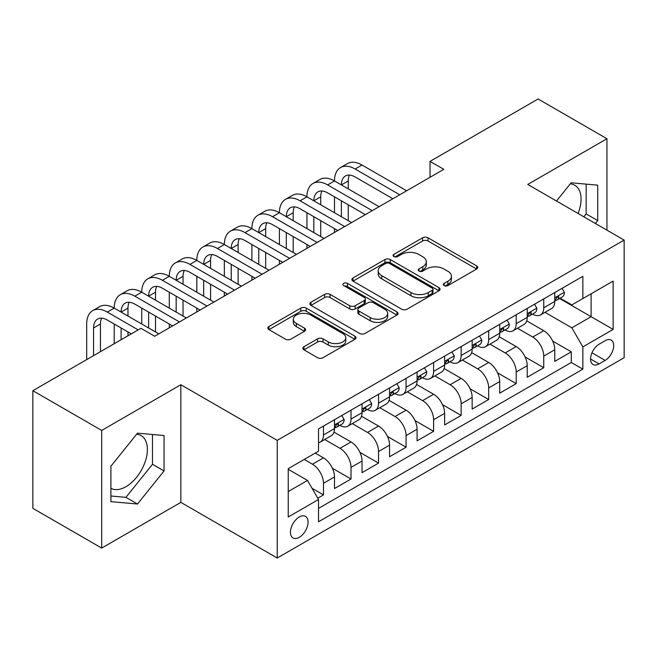 <?xml version="1.0" encoding="UTF-8"?>
<svg xmlns="http://www.w3.org/2000/svg" width="657" height="657" viewBox="0 0 657 657"><rect width="100%" height="100%" fill="white"/><g stroke="black" fill="none" stroke-linecap="round" stroke-linejoin="round"><path stroke-width="0.99" d="M444.157 285.581A2.677 1.544 0 0 0 447.934 285.581L476.654 269.009A3.819 2.209 0 0 0 477.77 267.448A3.819 2.209 0 0 0 476.654 265.888L428.003 237.801A3.819 2.209 0 0 0 422.599 237.801L393.88 254.374A2.677 1.544 0 0 0 393.1 255.466A2.677 1.544 0 0 0 393.88 256.558A2.677 1.544 0 0 0 397.666 256.558L401.386 254.415A12.228 7.063 0 0 1 418.681 254.415L422.73 256.756A12.228 7.063 0 0 1 426.319 261.749A12.228 7.063 0 0 1 422.73 266.742L419.018 268.885A2.677 1.544 0 0 0 418.238 269.978A2.677 1.544 0 0 0 419.018 271.07A2.677 1.544 0 0 0 422.804 271.07L426.516 268.927A12.228 7.063 0 0 1 443.812 268.927L447.869 271.267A12.228 7.063 0 0 1 451.449 276.26A12.228 7.063 0 0 1 447.869 281.253L444.157 283.397A2.677 1.544 0 0 0 443.368 284.489A2.677 1.544 0 0 0 444.157 285.581L444.157 283.397M110.91 488.315A30.37 17.534 120 0 0 125.914 486.714A30.37 17.534 120 0 0 145.755 459.949A30.37 17.534 120 0 0 141.099 435.607A30.37 17.534 120 0 0 136.623 434.236M299.247 537.344A12.458 7.194 120 0 0 307.386 526.364A12.458 7.194 120 0 0 305.472 516.377A12.458 7.194 120 0 0 299.247 516.993A12.458 7.194 120 0 0 291.108 527.973A12.458 7.194 120 0 0 293.014 537.96A12.458 7.194 120 0 0 299.247 537.344M570.284 183.861A30.37 17.534 -60 0 1 574.768 185.233A30.37 17.534 -60 0 1 578.078 213.476M303.953 346.715A3.819 2.209 0 0 0 302.828 348.276A3.819 2.209 0 0 0 303.953 349.836L317.602 357.712A3.819 2.209 0 0 0 323.006 357.712L354.895 339.299A3.819 2.209 0 0 0 356.02 337.739A3.819 2.209 0 0 0 354.895 336.179L306.252 308.092A3.819 2.209 0 0 0 300.84 308.092L268.951 326.504A3.819 2.209 0 0 0 267.834 328.065A3.819 2.209 0 0 0 268.951 329.625L285.442 339.143A3.819 2.209 0 0 0 290.846 339.143L304.495 331.268A3.819 2.209 0 0 0 305.612 329.707A3.819 2.209 0 0 0 304.495 328.147L296.315 323.425A10.225 5.905 0 0 1 293.318 319.253A10.225 5.905 0 0 1 299.633 313.8A10.225 5.905 0 0 1 310.777 315.073L342.806 333.567A10.225 5.905 0 0 1 345.796 337.739A10.225 5.905 0 0 1 339.488 343.192A10.225 5.905 0 0 1 328.344 341.911L323.006 338.831A3.819 2.209 0 0 0 317.602 338.831L303.953 346.715L303.953 349.836M180.847 384.731L101.687 430.434L32.85 390.693L32.85 508.337L101.687 548.078L180.847 502.375L277.221 558.015L277.221 440.371L180.847 384.731L180.847 502.375M606.945 230.139L606.945 138.734L527.776 184.436L624.15 240.076L277.221 440.371M606.945 138.734L538.108 98.985L430.031 161.384L430.031 177.283M32.85 390.693L140.918 328.303L154.691 336.253L443.803 169.334L430.031 161.384M401.657 309.184A3.819 2.209 0 0 0 407.061 309.184L438.95 290.772A3.819 2.209 0 0 0 440.067 289.211A3.819 2.209 0 0 0 438.95 287.651L390.299 259.564A3.819 2.209 0 0 0 384.895 259.564L353.006 277.977A3.819 2.209 0 0 0 351.889 279.537A3.819 2.209 0 0 0 353.006 281.097L401.657 309.184M344.753 286.165A2.677 1.544 0 0 1 347.463 286.542L347.463 283.364L396.927 311.919A3.819 2.209 0 0 1 398.043 313.479A3.819 2.209 0 0 1 396.927 315.04L365.029 333.452A3.819 2.209 0 0 1 359.625 333.452L310.975 305.365L310.975 302.245A3.819 2.209 0 0 0 309.858 303.805A3.819 2.209 0 0 0 310.975 305.365M310.975 302.245L324.624 294.361A3.819 2.209 0 0 1 330.036 294.361L349.762 305.751A3.819 2.209 0 0 0 355.166 305.751L364.224 300.528A3.819 2.209 0 0 0 365.341 298.968A3.819 2.209 0 0 0 364.224 297.407L343.677 285.549A2.677 1.544 0 0 1 342.897 284.456A2.677 1.544 0 0 1 344.547 283.027A2.677 1.544 0 0 1 347.463 283.364M317.758 498.195L323.474 494.902L312.05 488.307M304.199 459.448L312.461 464.22A15.579 8.993 60 0 1 323.474 483.297L334.487 476.933L334.487 488.545L351.01 479.002L332.385 468.252M324.73 439.508L339.998 448.32A15.579 8.993 60 0 1 351.01 467.398L362.023 461.042L362.023 472.646L378.547 463.103L359.921 452.353M352.267 423.617L367.534 432.429A15.579 8.993 60 0 1 378.547 451.499L389.56 445.142L389.56 456.746L406.075 447.212L387.458 436.462M379.803 407.718L395.062 416.53A15.579 8.993 60 0 1 406.075 435.607L417.088 429.243L417.088 440.855L433.612 431.312L414.994 420.562M407.332 391.818L422.599 400.63A15.579 8.993 60 0 1 433.612 419.708L444.625 413.352L444.625 424.956L461.148 415.413L442.522 404.663M434.868 375.927L450.135 384.739A15.579 8.993 60 0 1 461.148 403.809L472.161 397.452L472.161 409.056L488.685 399.522L470.059 388.772M462.405 360.028L477.664 368.84A15.579 8.993 60 0 1 488.685 387.917L499.698 381.553L499.698 393.157L516.213 383.622L497.595 372.872M489.941 344.128L505.2 352.94A15.579 8.993 60 0 1 516.213 372.018L527.226 365.662L527.226 377.266L543.75 367.723L543.75 356.119A15.579 8.993 -120 0 0 532.737 337.041L517.47 328.229M525.132 356.973L543.75 367.723M334.487 476.933A15.579 8.993 -120 0 0 323.474 457.863L315.212 453.092M362.023 461.042A15.579 8.993 -120 0 0 351.01 441.964L333.978 432.134M389.56 445.142A15.579 8.993 -120 0 0 378.547 426.064L361.514 416.234M417.088 429.243A15.579 8.993 -120 0 0 406.075 410.173L389.051 400.343M444.625 413.352A15.579 8.993 -120 0 0 433.612 394.274L416.587 384.444M472.161 397.452A15.579 8.993 -120 0 0 461.148 378.375L444.116 368.544M499.698 381.553A15.579 8.993 -120 0 0 488.685 362.483L471.652 352.645M527.226 365.662A15.579 8.993 -120 0 0 516.213 346.584L499.189 336.754M605.154 340.704L599.094 344.202A12.072 6.972 120 0 0 591.21 354.837A12.072 6.972 120 0 0 593.057 364.512A12.072 6.972 120 0 0 599.094 363.912L605.154 360.414A12.072 6.972 120 0 0 613.038 349.779A12.072 6.972 120 0 0 611.191 340.104A12.072 6.972 120 0 0 605.154 340.704M277.221 558.015L624.15 357.712L624.15 240.076M288.234 491.559L307.509 480.431L318.522 499.509L318.522 521.765L582.849 369.16L582.849 346.904L571.836 327.827L545.006 312.338M318.522 499.509L288.234 516.993L288.234 468.671L318.522 451.187L318.522 428.931L582.849 276.318L582.849 298.574L613.137 281.089L613.137 329.412L582.849 346.904M339.85 425.35L339.998 425.432A15.579 8.993 60 0 0 347.783 426.204L358.796 419.839A15.579 8.993 -120 0 0 362.023 412.711L362.023 403.809M367.386 409.451L367.534 409.533A15.579 8.993 60 0 0 375.319 410.305L386.332 403.948A15.579 8.993 -120 0 0 389.56 396.82L389.56 387.917M394.923 393.551L395.062 393.633A15.579 8.993 60 0 0 402.856 394.405L413.869 388.049A15.579 8.993 -120 0 0 417.088 380.92L417.088 372.018M422.451 377.66L422.599 377.742A15.579 8.993 60 0 0 430.384 378.514L441.397 372.149A15.579 8.993 -120 0 0 444.625 365.021L444.625 356.119M449.988 361.761L450.135 361.843A15.579 8.993 60 0 0 457.921 362.615L468.934 356.258A15.579 8.993 -120 0 0 472.161 349.13L472.161 340.219M477.524 345.861L477.664 345.943A15.579 8.993 60 0 0 485.457 346.715L496.47 340.359A15.579 8.993 -120 0 0 499.698 333.23L499.698 324.328M505.061 329.97L505.2 330.052A15.579 8.993 60 0 0 512.986 330.824L524.007 324.459A15.579 8.993 -120 0 0 527.226 317.331L527.226 308.429M318.522 508.411L571.286 362.483L571.286 351.832L554.763 361.366L554.763 349.762A15.579 8.993 -120 0 0 543.75 330.685L526.725 320.854M532.589 314.071L532.737 314.153A15.579 8.993 -120 0 0 540.522 314.925A15.579 8.993 -120 0 0 543.75 307.796L543.75 298.894M540.522 314.925L551.535 308.568A15.579 8.993 -120 0 0 554.763 301.432L554.763 292.529M323.474 426.064L323.474 434.967A15.579 8.993 60 0 1 320.246 442.095A15.579 8.993 60 0 1 318.522 442.728M320.246 442.095L331.259 435.739A15.579 8.993 -120 0 0 334.487 428.61L334.487 419.708M351.01 410.165L351.01 419.076A15.579 8.993 60 0 1 347.783 426.204M378.547 394.274L378.547 403.176A15.579 8.993 60 0 1 375.319 410.305M406.075 378.375L406.075 387.277A15.579 8.993 60 0 1 402.856 394.405M433.612 362.475L433.612 371.377A15.579 8.993 60 0 1 430.384 378.514M461.148 346.584L461.148 355.486A15.579 8.993 60 0 1 457.921 362.615M488.685 330.685L488.685 339.587A15.579 8.993 60 0 1 485.457 346.715M516.213 314.785L516.213 323.687A15.579 8.993 60 0 1 512.986 330.824M516.213 372.018L516.213 383.622M488.685 387.917L488.685 399.522M461.148 403.809L461.148 415.413M433.612 419.708L433.612 431.312M406.075 435.607L406.075 447.212M378.547 451.499L378.547 463.103M351.01 467.398L351.01 479.002M323.474 483.297L323.474 494.902M307.509 480.431L288.234 469.303M571.836 327.827L591.111 316.699L591.111 293.802L613.137 281.089M559.575 298.492L613.137 329.412M560.125 298.171L571.836 304.93L582.849 298.574M101.687 430.434L101.687 548.078M552.66 341.082L571.286 351.832M571.286 362.483L582.849 369.16M595.398 223.47L597.714 220.588L597.714 185.159L571.147 182.786L556.495 201.017M110.91 501.644L137.477 504.018L164.053 470.962L164.053 435.534L137.477 433.16L110.91 466.215L110.91 501.644M583.835 216.794L586.151 213.911L586.151 184.132M586.151 213.911L597.714 220.588M110.91 496.002L125.914 497.341L152.49 464.285L152.49 434.507M152.49 464.285L164.053 470.962M125.914 497.341L137.477 504.018M445.224 285.959L447.869 284.432A12.228 7.063 0 0 0 451.449 279.439L451.449 276.26M426.319 261.749L426.319 264.927A12.228 7.063 0 0 1 422.73 269.92L420.086 271.448M476.604 269.033L428.003 240.979A3.819 2.209 0 0 0 422.599 240.979L394.956 256.936M438.901 290.805L390.299 262.743A3.819 2.209 0 0 0 384.895 262.743L353.055 281.13M432.191 290.304A2.677 1.544 0 0 0 432.979 289.211A2.677 1.544 0 0 0 432.191 288.119L389.494 263.465A2.677 1.544 0 0 0 385.708 263.465L381.791 265.732A12.228 7.063 0 0 0 378.202 270.725A12.228 7.063 0 0 0 381.791 275.718L410.978 292.57A12.228 7.063 0 0 0 428.274 292.57L432.191 290.304L432.191 293.482A2.677 1.544 0 0 0 432.979 292.39L432.979 289.211M378.202 270.725L378.202 273.903A12.228 7.063 0 0 0 381.791 278.897L381.791 275.718M432.191 293.482L428.274 295.749A12.228 7.063 0 0 1 410.978 295.749L381.791 278.897M311.032 305.39L324.624 297.539L324.624 294.361M365.341 298.968L365.341 302.146A3.819 2.209 0 0 1 364.224 303.706L355.166 308.93A3.819 2.209 0 0 1 349.762 308.93L330.036 297.539A3.819 2.209 0 0 0 324.624 297.539M347.463 286.542L396.869 315.064M370.236 317.569A10.225 5.905 0 0 0 381.38 318.85A10.225 5.905 0 0 0 387.687 313.397A10.225 5.905 0 0 0 384.69 309.225L373.414 302.713A3.819 2.209 0 0 0 368.002 302.713L358.952 307.936A3.819 2.209 0 0 0 357.835 309.496A3.819 2.209 0 0 0 358.952 311.057L370.236 317.569L370.236 320.747A10.225 5.905 0 0 0 381.38 322.029A10.225 5.905 0 0 0 387.687 316.575L387.687 313.397M357.835 309.496L357.835 312.675A3.819 2.209 0 0 0 358.952 314.235L358.952 311.057M370.236 320.747L358.952 314.235M345.796 337.739L345.796 340.917A10.225 5.905 0 0 1 339.488 346.37A10.225 5.905 0 0 1 328.344 345.089L323.006 342.01A3.819 2.209 0 0 0 317.602 342.01L304.002 349.861M293.318 319.253L293.318 322.431A10.225 5.905 0 0 0 296.315 326.603L296.315 323.425M304.437 331.292L296.315 326.603M354.846 339.332L306.252 311.27A3.819 2.209 0 0 0 300.84 311.27L269 329.658M562.063 288.316L564.396 292.373A10.315 5.954 60 0 1 562.261 296.939L557.029 299.962A10.315 5.954 -120 0 0 558.828 297.58L558.614 296.668L557.325 296.923L555.526 299.493A10.315 5.954 60 0 1 554.763 300.955M86.683 359.617L86.683 324.008A29.204 16.86 60 0 1 92.727 310.638L99.609 306.663A29.204 16.86 60 0 1 114.211 308.108A29.204 16.86 60 0 1 120.264 294.747L127.146 290.772A29.204 16.86 60 0 1 141.748 292.217A29.204 16.86 60 0 1 147.8 278.847L154.682 274.872A29.204 16.86 60 0 1 169.284 276.318A29.204 16.86 60 0 1 175.329 262.948L182.211 258.973A29.204 16.86 60 0 1 196.821 260.418A29.204 16.86 60 0 1 202.865 247.048L209.747 243.082A29.204 16.86 60 0 1 224.349 244.527A29.204 16.86 60 0 1 230.402 231.157L237.284 227.182A29.204 16.86 60 0 1 251.886 228.628A29.204 16.86 60 0 1 257.938 215.258L264.82 211.283A29.204 16.86 60 0 1 279.422 212.728A29.204 16.86 60 0 1 285.467 199.358L292.349 195.392A29.204 16.86 60 0 1 306.95 196.837A29.204 16.86 60 0 1 313.003 183.467L319.885 179.492A29.204 16.86 60 0 1 334.487 180.938A29.204 16.86 60 0 1 340.54 167.568L347.422 163.593A29.204 16.86 60 0 1 362.023 165.038L406.626 190.793M340.54 167.568A29.204 16.86 60 0 1 355.141 169.013L399.743 194.768M555.108 300.446L555.149 300.446A10.315 5.954 -120 0 0 557.029 299.962M392.861 198.743L355.141 176.963A19.472 11.243 -120 0 0 345.401 176.002A19.472 11.243 -120 0 0 341.369 184.913L348.259 180.938L348.259 188.888M349.475 175.099A19.472 11.243 -120 0 0 348.259 180.938M341.369 200.812L341.369 216.703M348.259 204.779L348.259 220.678M334.487 232.447L334.487 228.628M334.487 212.728L334.487 196.837M534.527 304.216L536.868 308.273A10.315 5.954 60 0 1 534.732 312.839L529.501 315.853A10.315 5.954 -120 0 0 531.291 313.479L531.078 312.568L529.788 312.822L527.99 315.385A10.315 5.954 60 0 1 527.226 316.855M313.003 183.467A29.204 16.86 60 0 1 327.605 184.913L334.487 180.938L379.097 206.692M327.605 184.913L372.207 210.667M527.571 316.337L527.612 316.337A10.315 5.954 -120 0 0 529.501 315.853M365.325 214.642L327.605 192.862A19.472 11.243 -120 0 0 317.873 191.893A19.472 11.243 -120 0 0 313.841 200.812L320.723 196.837L320.723 204.779M321.938 190.998A19.472 11.243 -120 0 0 320.723 196.837M313.841 216.703L313.841 232.603M320.723 220.678L320.723 236.577M306.95 248.338L306.95 244.527M306.95 228.628L306.95 212.728M506.99 320.115L509.331 324.164A10.315 5.954 60 0 1 507.196 328.73L501.964 331.752A10.315 5.954 -120 0 0 503.763 329.379L503.541 328.459L502.252 328.714L500.453 331.284A10.315 5.954 60 0 1 499.698 332.754M285.467 199.358A29.204 16.86 60 0 1 300.068 200.812L306.95 196.837L351.561 222.583M300.068 200.812L344.679 226.558M500.043 332.237L500.084 332.237A10.315 5.954 -120 0 0 501.964 331.752M337.797 230.533L300.068 208.754A19.472 11.243 -120 0 0 290.337 207.793A19.472 11.243 -120 0 0 286.304 216.703L293.186 212.728L293.186 220.678M294.41 206.898A19.472 11.243 -120 0 0 293.186 212.728M286.304 232.603L286.304 248.502M293.186 236.577L293.186 252.477M279.422 264.237L279.422 260.418M279.422 244.527L279.422 228.628M479.454 336.014L481.795 340.063A10.315 5.954 60 0 1 479.659 344.629L474.428 347.652A10.315 5.954 -120 0 0 476.226 345.27L476.005 344.358L474.715 344.613L472.925 347.183A10.315 5.954 60 0 1 472.161 348.645M257.938 215.258A29.204 16.86 60 0 1 272.54 216.703L279.422 212.728L324.024 238.483M272.54 216.703L317.142 242.458M472.506 348.136L472.547 348.136A10.315 5.954 -120 0 0 474.428 347.652M310.26 246.432L272.54 224.653A19.472 11.243 -120 0 0 262.8 223.692A19.472 11.243 -120 0 0 258.768 232.603L265.65 228.628L265.65 236.577M266.873 222.789A19.472 11.243 -120 0 0 265.65 228.628M258.768 248.502L258.768 264.393M265.65 252.477L265.65 268.368M251.886 280.137L251.886 276.318M251.886 260.418L251.886 244.527M451.926 351.906L454.258 355.963A10.315 5.954 60 0 1 452.123 360.529L446.891 363.543A10.315 5.954 -120 0 0 448.69 361.169L448.476 360.258L447.187 360.512L445.389 363.075A10.315 5.954 60 0 1 444.625 364.545M230.402 231.157A29.204 16.86 60 0 1 245.004 232.603L251.886 228.628L296.488 254.382M245.004 232.603L289.606 258.357M444.97 364.027L445.011 364.027A10.315 5.954 -120 0 0 446.891 363.543M282.724 262.332L245.004 240.552A19.472 11.243 -120 0 0 235.263 239.583A19.472 11.243 -120 0 0 231.231 248.502L238.121 244.527L238.121 252.477M239.337 238.688A19.472 11.243 -120 0 0 238.121 244.527M231.231 264.393L231.231 280.293M238.121 268.368L238.121 284.267M224.349 296.028L224.349 292.217M224.349 276.318L224.349 260.418M424.389 367.805L426.73 371.854A10.315 5.954 60 0 1 424.594 376.42L419.363 379.442A10.315 5.954 -120 0 0 421.153 377.069L420.94 376.149L419.651 376.412L417.852 378.974A10.315 5.954 60 0 1 417.088 380.444M202.865 247.048A29.204 16.86 60 0 1 217.467 248.502L224.349 244.527L268.959 270.273M217.467 248.502L262.069 274.248M417.433 379.927L417.474 379.927A10.315 5.954 -120 0 0 419.363 379.442M255.187 278.223L217.467 256.444A19.472 11.243 -120 0 0 207.735 255.483A19.472 11.243 -120 0 0 203.703 264.393L210.585 260.418L210.585 268.368M211.8 254.588A19.472 11.243 -120 0 0 210.585 260.418M203.703 280.293L203.703 296.192M210.585 284.267L210.585 300.167M196.821 311.927L196.821 308.108M196.821 292.217L196.821 276.318M396.853 383.704L399.193 387.753A10.315 5.954 60 0 1 397.058 392.319L391.827 395.342A10.315 5.954 -120 0 0 393.625 392.96L393.403 392.048L392.114 392.303L390.315 394.873A10.315 5.954 60 0 1 389.56 396.343M175.329 262.948A29.204 16.86 60 0 1 189.93 264.393L196.821 260.418L241.423 286.173M189.93 264.393L234.541 290.148M389.905 395.826L389.946 395.826A10.315 5.954 -120 0 0 391.827 395.342M227.659 294.122L189.93 272.343A19.472 11.243 -120 0 0 180.199 271.382A19.472 11.243 -120 0 0 176.166 280.293L183.048 276.318L183.048 284.267M184.272 270.479A19.472 11.243 -120 0 0 183.048 276.318M176.166 296.192L176.166 312.083M183.048 300.167L183.048 316.058M169.284 327.827L169.284 324.008M169.284 308.108L169.284 292.217M369.316 399.596L371.657 403.653A10.315 5.954 60 0 1 369.521 408.219L364.29 411.241A10.315 5.954 -120 0 0 366.089 408.859L365.867 407.948L364.578 408.202L362.787 410.765A10.315 5.954 60 0 1 362.023 412.235M147.8 278.847A29.204 16.86 60 0 1 162.402 280.293L169.284 276.318L213.886 302.072M162.402 280.293L207.004 306.047M362.368 411.717L362.409 411.717A10.315 5.954 -120 0 0 364.29 411.241M200.122 310.022L162.402 288.242A19.472 11.243 -120 0 0 152.662 287.273A19.472 11.243 -120 0 0 148.63 296.192L155.512 292.217L155.512 300.167M156.736 286.378A19.472 11.243 -120 0 0 155.512 292.217M148.63 312.083L148.63 327.983M155.512 316.058L155.512 331.957M141.748 324.008L141.748 308.108M341.788 415.495L344.128 419.552A10.315 5.954 60 0 1 341.985 424.11L336.754 427.132A10.315 5.954 -120 0 0 338.552 424.759L338.339 423.839L337.049 424.102L335.251 426.664A10.315 5.954 60 0 1 334.487 428.134M120.264 294.747A29.204 16.86 60 0 1 134.866 296.192L141.748 292.217L186.35 317.972M134.866 296.192L179.468 321.938M334.832 427.617L334.873 427.617A10.315 5.954 -120 0 0 336.754 427.132M172.586 325.913L134.866 304.142A19.472 11.243 -120 0 0 125.134 303.173A19.472 11.243 -120 0 0 121.102 312.083L127.984 308.108L127.984 316.058M129.199 302.277A19.472 11.243 -120 0 0 127.984 308.108M121.102 327.983L121.102 339.743M127.984 331.957L127.984 335.768M114.211 343.718L114.211 324.008M92.727 310.638A29.204 16.86 60 0 1 107.329 312.083L114.211 308.108L158.822 333.863M107.329 312.083L138.167 329.888M131.285 333.863L107.329 320.033A19.472 11.243 -120 0 0 97.597 319.072A19.472 11.243 -120 0 0 93.565 327.983L93.565 355.642M101.663 318.169A19.472 11.243 -120 0 0 100.447 324.008L100.447 351.667M312.461 464.22L323.474 457.863M339.998 448.32L351.01 441.964M367.534 432.429L378.547 426.064M395.062 416.53L406.075 410.173M422.599 400.63L433.612 394.274M450.135 384.739L461.148 378.375M477.664 368.84L488.685 362.483M505.2 352.94L516.213 346.584M532.737 337.041L543.75 330.685M543.75 307.796L554.763 301.432M323.474 434.967L334.487 428.61M351.01 419.076L362.023 412.711M378.547 403.176L389.56 396.82M406.075 387.277L417.088 380.92M433.612 371.377L444.625 365.021M461.148 355.486L472.161 349.13M488.685 339.587L499.698 333.23M516.213 323.687L527.226 317.331M543.75 356.119L554.763 349.762M591.949 352.793L605.154 360.414M590.561 358.985L599.094 363.912M447.869 284.432L447.869 281.253M419.018 271.07L419.018 268.885M422.73 269.92L422.73 266.742M393.88 256.558L393.88 254.374M422.599 240.979L422.599 237.801M428.003 240.979L428.003 237.801M476.654 269.009L476.654 265.888M353.006 281.097L353.006 277.977M384.895 262.743L384.895 259.564M390.299 262.743L390.299 259.564M438.95 290.772L438.95 287.651M410.978 295.749L410.978 292.57M428.274 295.749L428.274 292.57M330.036 297.539L330.036 294.361M349.762 308.93L349.762 305.751M355.166 308.93L355.166 305.751M364.224 303.706L364.224 300.528M396.927 315.04L396.927 311.919M317.602 342.01L317.602 338.831M323.006 342.01L323.006 338.831M328.344 345.089L328.344 341.911M304.495 331.268L304.495 328.147M268.951 329.625L268.951 326.504M300.84 311.27L300.84 308.092M306.252 311.27L306.252 308.092M354.895 339.299L354.895 336.179M564.33 292.258L554.763 297.777M362.023 165.038L355.141 169.013M557.497 296.816L558.828 297.58M536.794 308.149L527.226 313.676M529.961 312.707L531.291 313.479M509.265 324.049L499.698 329.576M502.424 328.607L503.763 329.379M481.729 339.948L472.161 345.467M474.896 344.506L476.226 345.27M454.192 355.839L444.625 361.366M447.36 360.397L448.69 361.169M426.664 371.739L417.088 377.266M419.823 376.297L421.153 377.069M399.127 387.638L389.56 393.157M392.286 392.196L393.625 392.96M371.591 403.529L362.023 409.056M364.758 408.087L366.089 408.859M344.054 419.429L334.487 424.956M337.222 423.987L338.552 424.759M100.447 324.008L93.565 327.983"/></g></svg>
